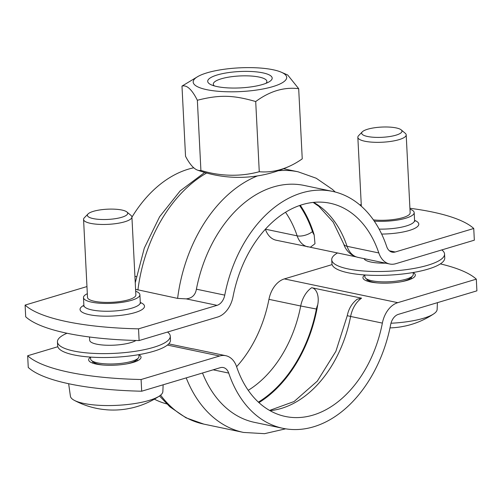 <?xml version="1.0" encoding="UTF-8"?>
<svg xmlns="http://www.w3.org/2000/svg" width="502" height="502" viewBox="0 0 502 502"><rect width="100%" height="100%" fill="white"/><g stroke="black" fill="none" stroke-linecap="round" stroke-linejoin="round"><path stroke-width="0.75" d="M88.032 213.959L84.33 217.78A24.209 6.143 -2.9 0 0 83.564 219.437A24.209 6.143 -2.9 0 0 108.049 224.35A24.209 6.143 -2.9 0 0 131.913 216.989A24.209 6.143 -2.9 0 0 130.984 215.421L126.912 211.988A20.174 5.12 177.1 0 1 107.798 219.43A20.174 5.12 177.1 0 1 88.032 213.959A20.174 5.12 177.1 0 1 93.366 211.342A20.174 5.12 177.1 0 1 126.912 211.988M131.913 216.989L135.866 294.931A24.209 6.143 177.1 0 1 111.996 302.298A24.209 6.143 177.1 0 1 87.511 297.385L83.564 219.437M135.973 340.469A24.209 6.143 177.1 0 1 96.679 344.171A24.209 6.143 177.1 0 1 89.682 340.256L89.519 336.999M90.536 357.091L90.63 358.961A24.209 6.143 -2.9 0 0 91.559 360.53A24.209 6.143 -2.9 0 0 115.121 363.875A24.209 6.143 -2.9 0 0 138.219 358.164A24.209 6.143 -2.9 0 0 138.985 356.514L138.891 354.638M159.429 396.015A82.955 82.955 0 0 1 132.089 407.888A81.048 59.136 -121.3 0 1 128.826 408.528A82.548 55.452 73.3 0 1 126.209 409.036A82.955 82.955 0 0 1 107.604 409.864A82.548 57.448 -78.2 0 1 105.163 409.619A81.048 57.441 115 0 1 102.496 409.356A82.955 82.955 0 0 1 74.283 400.332A46.297 11.753 -2.9 0 0 137.266 403.144A46.297 11.753 -2.9 0 0 159.429 396.015A46.297 11.753 -2.9 0 0 162.861 391.522L163.131 384.796M68.642 383.716L70.412 396.203A46.297 11.753 -2.9 0 0 74.283 400.332M91.559 360.53L93.598 362.243A22.188 5.635 -2.9 0 0 103.487 365.061M126.811 363.881A22.188 5.635 -2.9 0 0 136.368 360.078L138.219 358.164M362.312 131.838L358.61 135.659A24.209 6.143 -2.9 0 0 357.844 137.316A24.209 6.143 -2.9 0 0 364.841 141.231A24.209 6.143 -2.9 0 0 391.359 141.319A24.209 6.143 -2.9 0 0 406.193 134.862A24.209 6.143 -2.9 0 0 405.265 133.3L401.192 129.867A20.174 5.12 177.1 0 1 391.999 136.136A20.174 5.12 177.1 0 1 367.508 136.481A20.174 5.12 177.1 0 1 362.312 131.838A20.174 5.12 177.1 0 1 381.564 127.081A20.174 5.12 177.1 0 1 401.192 129.867M406.193 134.862L410.147 212.81A24.209 6.143 177.1 0 1 397.96 218.809A24.209 6.143 177.1 0 1 373.419 219.889M385.574 263.148A24.209 6.143 177.1 0 1 370.959 262.05A24.209 6.143 177.1 0 1 364.075 258.643M364.816 274.97L364.91 276.84A24.209 6.143 -2.9 0 0 365.839 278.409A24.209 6.143 -2.9 0 0 371.907 280.762A24.209 6.143 -2.9 0 0 395.394 281.258A24.209 6.143 -2.9 0 0 412.5 276.044A24.209 6.143 -2.9 0 0 413.265 274.393L413.171 272.517M390.983 323.232A46.297 11.753 -2.9 0 0 433.709 313.894A82.955 82.955 0 0 1 406.369 325.767A81.048 59.136 -121.3 0 1 403.106 326.407A82.548 55.452 73.3 0 1 400.489 326.915A82.955 82.955 0 0 1 389.991 327.894M433.709 313.894A46.297 11.753 -2.9 0 0 437.142 309.401L437.411 302.675M365.839 278.409L367.878 280.122A22.188 5.635 -2.9 0 0 373.438 282.281A22.188 5.635 -2.9 0 0 377.768 282.94M401.092 281.76A22.188 5.635 -2.9 0 0 410.649 277.957L412.5 276.044M413.171 272.611A26.223 6.658 177.1 0 1 415.317 275.071A26.223 6.658 177.1 0 1 399.247 282.061A26.223 6.658 177.1 0 1 370.52 281.967A26.223 6.658 177.1 0 1 362.933 277.725A26.223 6.658 177.1 0 1 364.822 275.065M269.587 410.429L294.109 401.518L317.314 381.118L335.888 351.306L347.265 315.676C348.645 308.793 351.94 303.308 357.148 299.23L361.572 298.169L311.66 287.715C316.517 288.418 319.492 295.96 317.703 304.921A121.038 84.229 -78.2 0 1 258.932 402.635M168.741 343.87L192.398 348.821A24.209 16.848 -78.2 0 1 194.01 349.047L191.626 348.714M141.093 379.518L141.689 391.215A161.38 40.963 177.1 0 1 28.256 367.451L27.666 355.755A161.38 40.963 -2.9 0 0 141.093 379.518L219.625 356.012A24.209 16.848 -78.2 0 1 225.774 355.698A24.209 16.848 -78.2 0 1 236.611 366.749A108.934 75.808 101.8 0 0 285.374 416.472A108.934 75.808 101.8 0 0 382.373 323.106A24.209 16.848 -78.2 0 1 397.779 302.668L476.31 279.156A161.38 40.963 -2.9 0 0 440.367 263.889M236.599 366.711A108.934 75.808 101.8 0 0 268.947 299.343A24.209 16.848 -78.2 0 1 284.352 278.905L332.098 264.604M202.501 373.005A121.038 84.229 101.8 0 0 254.539 422.377L282.896 428.313A121.038 84.229 101.8 0 0 390.669 324.581A12.104 8.421 -78.2 0 1 398.368 314.359L476.9 290.846L476.31 279.156M166.739 403.909A121.038 84.229 -78.2 0 1 154.352 399.159M27.666 355.755L57.818 346.731M138.891 354.738A26.223 6.658 177.1 0 1 141.037 357.192A26.223 6.658 177.1 0 1 124.967 364.182A26.223 6.658 177.1 0 1 96.24 364.088A26.223 6.658 177.1 0 1 88.653 359.846A26.223 6.658 177.1 0 1 90.542 357.186M141.689 391.215L220.215 367.702A12.104 8.421 -78.2 0 1 223.29 367.546A12.104 8.421 -78.2 0 1 228.711 373.074A121.038 84.229 101.8 0 0 282.896 428.313M200.907 170.429A109.085 101.417 -134.4 0 0 259.264 171.722A109.085 75.909 101.8 0 0 290.451 165.773A109.085 75.909 101.8 0 0 302.242 158.852L298.684 88.678C284.05 86.871 269.725 91.163 255.706 101.548C233.085 94.96 219.361 94.658 197.355 100.262L200.907 170.429A109.085 25.502 -96.5 0 1 197.462 170.103A121.038 121.038 0 0 0 290.451 165.773M197.355 100.262C191.921 89.444 186.794 84.725 181.981 86.099L185.533 156.273A109.085 25.502 -96.5 0 0 197.462 170.103M181.981 86.099L198.039 76.429A46.799 11.879 -2.9 0 0 240.546 91.584A46.799 11.879 -2.9 0 0 281.302 72.213A46.799 11.879 -2.9 0 0 273.157 69.772A46.799 11.879 -2.9 0 0 198.039 76.429M281.302 72.213L287.721 75.011L298.684 88.678M255.706 101.548L259.264 171.722M214.454 85.949A26.819 6.808 177.1 0 1 213.312 84.116A26.819 6.808 177.1 0 1 229.747 76.963A26.819 6.808 177.1 0 1 259.126 77.063A26.819 6.808 177.1 0 1 266.882 81.406A26.819 6.808 177.1 0 1 265.928 83.338M262.847 72.859A32.279 8.195 -2.9 0 0 220.88 74.001A32.279 8.195 -2.9 0 0 211.417 84.888A32.279 8.195 -2.9 0 0 240.358 87.9A32.279 8.195 -2.9 0 0 268.846 81.983A32.279 8.195 -2.9 0 0 262.847 72.859M389.659 264.002L357.895 257.35C349.034 255.141 344.981 248.314 343.726 244.003A11.295 5.233 -18.6 0 0 347.058 246.3L378.822 252.952A24.209 16.848 -78.2 0 0 389.659 264.002A24.209 16.848 -78.2 0 0 395.802 263.694L474.334 240.182L473.744 228.492L395.212 252.004A12.104 8.421 -78.2 0 1 392.137 252.155A12.104 8.421 -78.2 0 1 386.722 246.633A121.038 84.229 101.8 0 0 332.537 191.387L304.174 185.445A121.038 84.229 101.8 0 0 196.401 289.183C195.391 295.025 191.99 298.257 186.198 298.878L177.608 298.395L135.578 289.328M378.822 252.952A108.934 75.808 101.8 0 0 330.052 203.235A108.934 75.808 101.8 0 0 233.053 296.594A24.209 16.848 -78.2 0 1 217.648 317.038L139.123 340.551A161.38 40.963 177.1 0 1 25.69 316.781L25.1 305.09L86.965 286.567M87.323 293.695A28.244 7.166 -2.9 0 0 83.483 297.586A28.244 7.166 -2.9 0 0 112.053 303.321A28.244 7.166 -2.9 0 0 139.895 294.73A28.244 7.166 -2.9 0 0 135.678 291.248M25.1 305.09A161.38 40.963 -2.9 0 0 138.527 328.854L139.123 340.551M332.537 191.387A121.038 84.229 101.8 0 0 224.758 295.126A12.104 8.421 -78.2 0 1 217.059 305.341L138.527 328.854M473.744 228.492A161.38 40.963 -2.9 0 0 409.914 208.274M361.258 204.747A161.38 40.963 -2.9 0 0 360.31 204.728L359.771 204.885M409.958 209.127A28.244 7.166 177.1 0 1 414.175 212.61A28.244 7.166 177.1 0 1 374.272 221.125M300.278 205.293A121.038 84.229 -78.2 0 1 314.152 234.823L314.992 243.727L310.374 247.222L276.225 240.238A24.209 16.848 -78.2 0 1 265.401 229.226M309.96 247.191L355.968 256.829M131.926 217.197A121.038 84.229 -78.2 0 1 193.753 167.787M337.526 252.964A56.481 14.338 -2.9 0 0 331.728 259.766L331.929 263.663A56.481 14.338 -2.9 0 0 348.256 272.806A56.481 14.338 -2.9 0 0 410.134 273.013A56.481 14.338 -2.9 0 0 444.747 257.946L444.552 254.05A56.481 14.338 -2.9 0 0 441.791 249.927M331.728 259.766A56.481 14.338 -2.9 0 0 348.055 268.909A56.481 14.338 -2.9 0 0 409.939 269.116A56.481 14.338 -2.9 0 0 444.552 254.05M67.017 333.246A56.481 14.338 -2.9 0 0 57.448 341.887L57.648 345.784A56.481 14.338 -2.9 0 0 69.05 353.715A56.481 14.338 -2.9 0 0 132.34 355.642A56.481 14.338 -2.9 0 0 170.467 340.067L170.272 336.171A56.481 14.338 -2.9 0 0 167.511 332.048M57.448 341.887A56.481 14.338 -2.9 0 0 68.856 349.819A56.481 14.338 -2.9 0 0 132.145 351.745A56.481 14.338 -2.9 0 0 170.272 336.171M347.265 315.676L350.616 316.455A24.209 16.848 -78.2 0 1 361.572 298.169M270.013 410.674A108.934 75.808 101.8 0 0 350.616 316.455L382.373 323.106M258.398 402.14A120.229 83.671 101.8 0 0 316.385 309.037L300.704 305.994A108.934 75.808 -78.2 0 1 248.226 390.318M311.66 287.715A24.209 16.848 101.8 0 0 300.704 305.994L268.947 299.343M316.385 309.037A12.908 8.986 -78.2 0 1 317.703 304.921M284.352 278.905L397.779 302.668M186.211 377.88A133.137 92.65 101.8 0 0 243.545 432.435L203.85 424.121A133.137 92.65 -78.2 0 1 160.602 395.143M167.404 345.069L219.625 356.012M228.711 373.074L213.162 369.817M137.906 290.074A133.137 92.65 -78.2 0 1 206.617 173.021M335.261 192.028L332.368 189.342L316.21 178.235L298.15 171.816A133.137 92.65 101.8 0 0 278.196 170.762M139.895 294.73L140.29 302.524A28.244 7.166 177.1 0 1 112.448 311.114A28.244 7.166 177.1 0 1 83.878 305.385L83.683 306.283M83.872 305.316A32.279 8.195 -2.9 0 0 112.693 316.034A32.279 8.195 -2.9 0 0 140.284 302.461M186.198 298.878L217.059 305.341M414.853 221.282L414.57 220.403A28.244 7.166 177.1 0 1 379.135 229.113M381.658 234.07A32.279 8.195 -2.9 0 0 413.121 229.119A32.279 8.195 -2.9 0 0 414.564 220.34M395.212 252.004L389.383 250.78M357.895 257.35A24.209 16.848 -78.2 0 1 347.058 246.3A108.934 75.808 101.8 0 0 313.656 202.381M314.152 234.823A12.908 8.986 -78.2 0 1 312.464 231.604A11.295 5.233 161.4 0 1 297.153 235.846A24.209 16.848 101.8 0 0 307.99 246.89M285.531 212.277A108.934 75.808 -78.2 0 1 297.153 235.846L265.426 229.201M312.464 231.604A120.229 83.671 101.8 0 0 299.594 205.531M257.488 175.907A133.137 92.65 101.8 0 0 177.608 298.395M136.349 276.602L134.919 276.301M224.758 295.126L196.401 289.183M137.19 360.938L137.109 359.313M92.864 363.184L92.782 361.559M361.333 206.24L357.844 137.316M411.471 278.817L411.389 277.192M367.144 281.064L367.062 279.438M285.651 428.827L264.567 433.672L243.545 432.435M203.85 424.121L185.953 417.789L169.914 406.846L159.498 395.971M225.774 355.698L194.01 349.047M204.672 172.468L180.162 190.898L159.611 216.751L144.3 248.132L135.251 282.795M298.15 171.816L283.574 168.766M140.29 302.524L140.573 303.403M83.483 297.586L83.878 305.385M414.57 220.403L414.175 212.61M343.726 244.003L333.159 222.053L318.82 206.303L313.166 202.431"/></g></svg>
